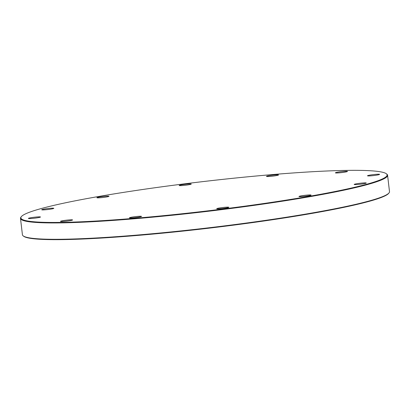 <?xml version="1.0" encoding="UTF-8"?>
<svg xmlns="http://www.w3.org/2000/svg" width="410" height="410" viewBox="0 0 410 410"><rect width="100%" height="100%" fill="white"/><g stroke="black" fill="none" stroke-linecap="round" stroke-linejoin="round"><path stroke-width="0.61" d="M268.724 176.5A6.088 0.487 173.3 0 1 266.459 176.382A6.088 0.487 173.3 0 1 272.45 175.188A6.088 0.487 173.3 0 1 278.554 174.962A6.088 0.487 173.3 0 1 275.151 175.808A6.088 0.487 173.3 0 1 268.724 176.5M335.805 172.958A6.088 0.487 173.3 0 1 335.395 172.835A6.088 0.487 173.3 0 1 341.381 171.636A6.088 0.487 173.3 0 1 347.485 171.411A6.088 0.487 173.3 0 1 342.586 172.472A6.088 0.487 173.3 0 1 335.805 172.958M367.565 175.7A6.088 0.487 173.3 0 1 373.971 174.537A6.088 0.487 173.3 0 1 379.588 174.368A6.088 0.487 173.3 0 1 373.602 175.562A6.088 0.487 173.3 0 1 367.498 175.787A6.088 0.487 173.3 0 1 367.565 175.7M355.496 183.982A6.088 0.487 173.3 0 1 362.189 183.044A6.088 0.487 173.3 0 1 366.263 183.029A6.088 0.487 173.3 0 1 360.272 184.228A6.088 0.487 173.3 0 1 354.168 184.449A6.088 0.487 173.3 0 1 355.496 183.982M302.826 195.596A6.088 0.487 173.3 0 1 311.072 195.083A6.088 0.487 173.3 0 1 305.086 196.282A6.088 0.487 173.3 0 1 298.982 196.508A6.088 0.487 173.3 0 1 302.826 195.596M223.675 207.419A6.088 0.487 173.3 0 1 228.811 207.301A6.088 0.487 173.3 0 1 222.82 208.495A6.088 0.487 173.3 0 1 216.721 208.721A6.088 0.487 173.3 0 1 223.675 207.419M139.251 216.285A6.088 0.487 173.3 0 1 141.517 216.403A6.088 0.487 173.3 0 1 135.531 217.597A6.088 0.487 173.3 0 1 129.427 217.823A6.088 0.487 173.3 0 1 132.83 216.977A6.088 0.487 173.3 0 1 139.251 216.285M72.17 219.827A6.088 0.487 173.3 0 1 72.585 219.955A6.088 0.487 173.3 0 1 66.594 221.149A6.088 0.487 173.3 0 1 60.49 221.374A6.088 0.487 173.3 0 1 65.39 220.313A6.088 0.487 173.3 0 1 72.17 219.827M40.411 217.085A6.088 0.487 173.3 0 1 34.004 218.253A6.088 0.487 173.3 0 1 28.387 218.422A6.088 0.487 173.3 0 1 34.378 217.223A6.088 0.487 173.3 0 1 40.482 216.998A6.088 0.487 173.3 0 1 40.411 217.085M52.48 208.803A6.088 0.487 173.3 0 1 45.787 209.741A6.088 0.487 173.3 0 1 41.718 209.756A6.088 0.487 173.3 0 1 47.703 208.562A6.088 0.487 173.3 0 1 53.807 208.336A6.088 0.487 173.3 0 1 52.48 208.803M105.15 197.195A6.088 0.487 173.3 0 1 96.903 197.702A6.088 0.487 173.3 0 1 102.895 196.503A6.088 0.487 173.3 0 1 108.998 196.282A6.088 0.487 173.3 0 1 105.15 197.195M184.3 185.371A6.088 0.487 173.3 0 1 179.165 185.484A6.088 0.487 173.3 0 1 185.156 184.29A6.088 0.487 173.3 0 1 191.26 184.064A6.088 0.487 173.3 0 1 184.3 185.371M231.624 178.427A184.367 14.811 173.3 0 1 386.363 173.768A184.367 14.811 173.3 0 1 205.717 211.104A184.367 14.811 173.3 0 1 21.335 216.649A184.367 14.811 173.3 0 1 231.624 178.427M21.335 216.649L20.956 217.126A184.802 14.847 -6.7 0 0 20.5 218.386A184.802 14.847 -6.7 0 0 176.336 214.835A184.802 14.847 -6.7 0 0 387.578 175.265A184.802 14.847 -6.7 0 0 386.84 174.142L386.363 173.768M387.578 175.265L389.5 191.619A184.802 14.847 173.3 0 1 389.044 192.879A184.802 14.847 173.3 0 1 178.258 231.189A184.802 14.847 173.3 0 1 23.16 235.863A184.802 14.847 173.3 0 1 22.422 234.74L20.5 218.386M23.16 235.863L23.636 236.237A184.367 14.811 -6.7 0 0 207.742 228.324A184.367 14.811 -6.7 0 0 388.665 193.356L389.044 192.879"/></g></svg>
